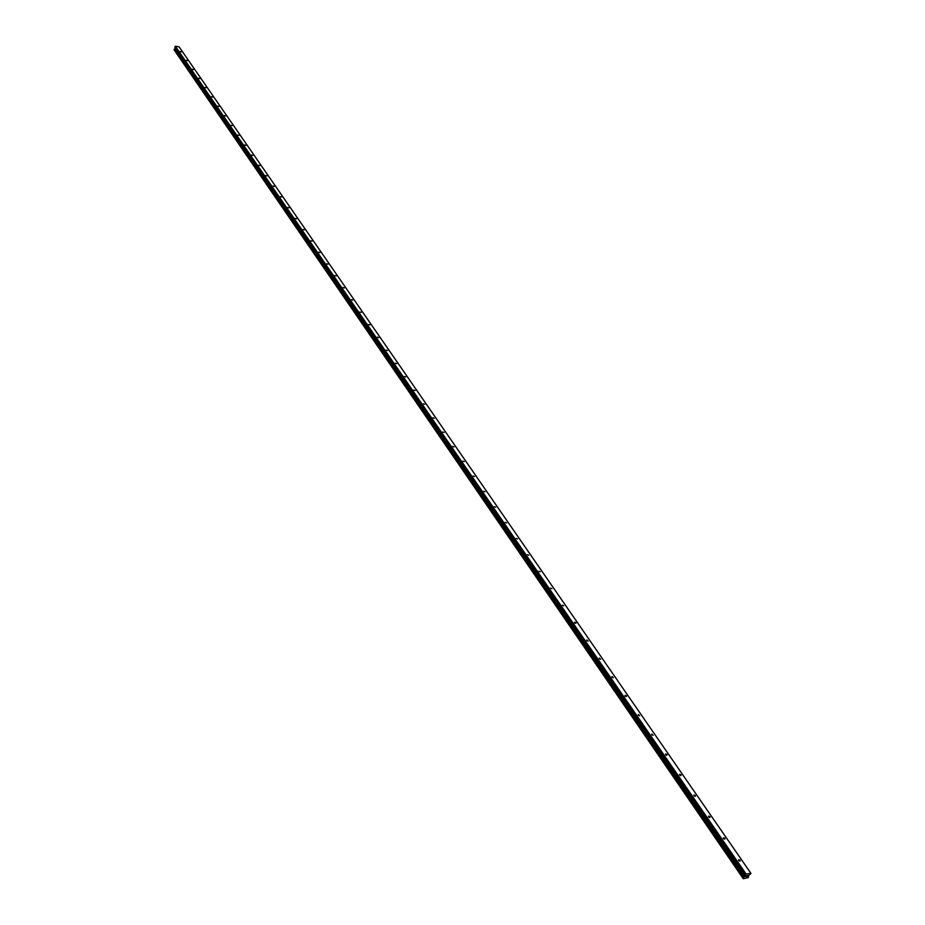 <?xml version="1.0" encoding="UTF-8"?>
<svg xmlns="http://www.w3.org/2000/svg" width="925" height="925" viewBox="0 0 925 925"><rect width="100%" height="100%" fill="white"/><g stroke="black" fill="none" stroke-linecap="round" stroke-linejoin="round"><path stroke-width="1.39" d="M738.589 860.516L738.763 859.672L740.127 860.366L739.954 861.21L738.589 860.516M723.385 838.489L723.547 837.668L724.911 838.351L724.749 839.172L723.385 838.489M708.481 816.902L708.643 816.104L710.007 816.775L709.845 817.573L708.481 816.902M693.877 795.743L694.028 794.968L695.392 795.627L695.242 796.402L693.877 795.743M679.563 775L679.702 774.26L681.066 774.907L680.927 775.659L679.563 775M665.526 754.673L665.665 753.944L667.029 754.58L666.89 755.309L665.526 754.673M651.755 734.728L651.882 734.022L653.119 735.363L651.755 734.728M638.262 715.175L638.377 714.482L639.626 715.788L638.262 715.175M625.011 695.982L625.127 695.322L626.491 695.924L626.375 696.594L625.011 695.982M612.015 677.158L612.13 676.51L613.379 677.759L612.015 677.158M599.261 658.681L599.365 658.057L600.626 659.271L599.261 658.681M586.739 640.551L586.843 639.938L588.103 641.129L586.739 640.551M574.46 622.745L574.552 622.155L575.905 622.722L575.812 623.323L574.46 622.745M562.388 605.262L563.741 605.829L562.388 605.262M550.537 588.103L551.89 588.658L550.537 588.103M538.905 571.234L540.246 571.789L538.905 571.234M527.47 554.676L528.811 555.208L527.47 554.676M516.231 538.396L517.584 538.928L516.231 538.396M505.189 522.405L506.542 522.937L505.189 522.405M494.343 506.692L495.684 507.212L494.343 506.692M483.683 491.244L485.024 491.753L483.683 491.244M473.195 476.051L474.537 476.56L473.195 476.051M462.882 461.124L464.223 461.621L462.882 461.124M452.753 446.428L454.083 446.925L452.753 446.428M442.774 431.987L444.104 432.472L442.774 431.987M432.969 417.788L434.299 418.262L432.969 417.788M423.326 403.809L424.644 404.271L423.326 403.809M413.833 390.049L415.14 390.523L413.833 390.049M404.491 376.521L405.797 376.984L404.491 376.521M395.299 363.201L396.605 363.652L395.299 363.201M386.245 350.089L387.552 350.54L386.245 350.089M377.342 337.186L378.637 337.625L377.342 337.186M368.566 324.478L369.861 324.918L368.566 324.478M359.929 311.968L361.224 312.407L359.929 311.968M351.431 299.654L352.714 300.082L351.431 299.654M343.048 287.513L344.331 287.941L343.048 287.513M334.804 275.558L336.076 275.985L334.804 275.558M326.675 263.787L327.936 264.203L326.675 263.787M318.663 252.19L319.934 252.594L318.663 252.19M310.777 240.754L312.037 241.159L310.777 240.754M302.995 229.492L304.256 229.897L302.995 229.492M295.341 218.392L296.59 218.786L295.341 218.392M287.779 207.454L289.028 207.847L287.779 207.454M280.333 196.667L281.582 197.06L280.333 196.667M273.002 186.029L274.228 186.422L273.002 186.029M265.764 175.542L266.99 175.935L265.764 175.542M258.618 165.205L259.844 165.587L258.618 165.205M251.588 155.018L252.802 155.388L251.588 155.018M244.651 144.959L245.865 145.341L244.651 144.959M237.806 135.038L239.008 135.42L237.806 135.038M231.053 125.257L232.256 125.627L231.053 125.257M224.382 115.613L225.584 115.983L224.382 115.613M217.814 106.086L219.005 106.456L217.814 106.086M211.328 96.697L212.519 97.056L211.328 96.697M204.934 87.424L206.113 87.782L204.934 87.424M198.609 78.278L199.8 78.637L198.609 78.278M192.377 69.248L193.556 69.606L192.377 69.248M186.226 60.333L187.405 60.692L186.226 60.333M180.155 51.534L181.323 51.881L180.155 51.534M747.227 876.38L746.637 876.507M747.227 875.582L747.886 875.443L747.261 876.438L747.886 875.443M746.117 875.697L746.891 875.547L745.758 876.495L746.891 875.547M174.42 50.239L743.261 878.715L742.972 877.952L745.215 875.894L745.469 874.021L750.973 873.454L748.718 875.524L748.29 877.513L743.261 878.715L174.432 50.332M750.869 873.246L179.092 46.84L175.357 46.25L175.172 48.516L174.039 49.626L742.948 877.998M174.154 49.8L743.053 878.23L174.154 49.8M743.55 877.42L174.351 49.164L743.584 877.374M745.469 874.021L175.102 46.412M745.874 873.755L175.357 46.25M744.66 876.588L175.033 48.632M744.486 876.761L174.941 48.759M744.926 874.877L174.871 47.094M744.879 875.108L174.883 47.291M745.238 875.802L175.311 48.019M745.215 875.894L175.311 48.1M744.879 876.414L175.172 48.516M744.775 876.518L175.114 48.597M743.758 877.258L174.49 49.06M743.388 877.524L174.258 49.233M743.307 877.559L174.201 49.245M743.133 877.698L174.097 49.337M742.972 877.952L174.027 49.534M742.96 878.045L174.039 49.626M743.053 878.276L174.166 49.857"/></g></svg>
